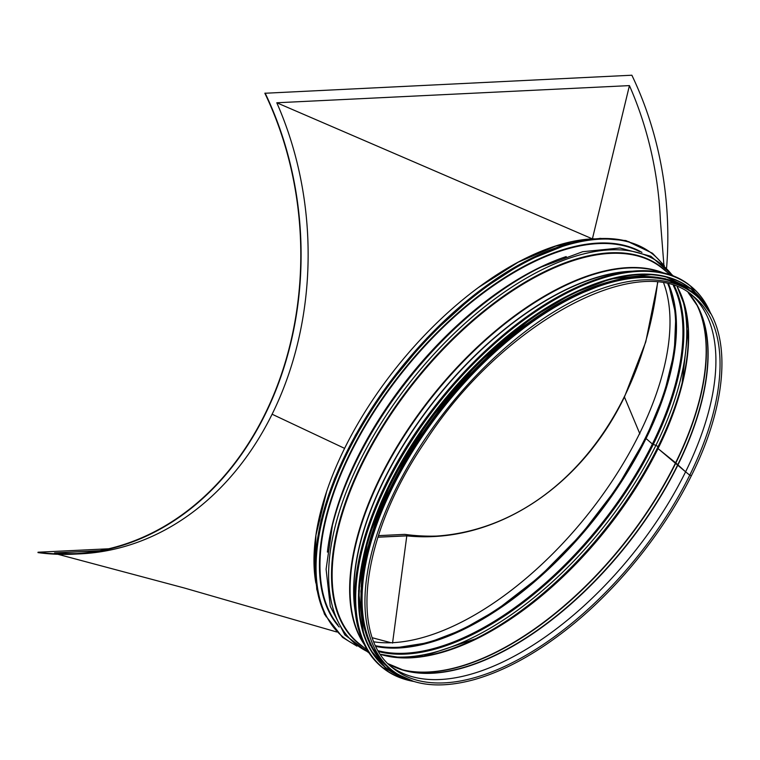 <?xml version="1.0" encoding="UTF-8"?>
<svg xmlns="http://www.w3.org/2000/svg" width="760" height="760" viewBox="0 0 760 760"><rect width="100%" height="100%" fill="white"/><g stroke="black" fill="none" stroke-linecap="round" stroke-linejoin="round"><path stroke-width="1.14" d="M667.945 284.126A240.483 120.602 -51.1 0 1 591.631 521.369A240.483 120.602 -51.1 0 1 375.687 645.762M566.969 242.744A240.863 120.793 -51.1 0 1 592.258 238.953M590.919 239.143L555.683 246.126L589.75 239.295M373.948 641.848A240.483 120.602 128.9 0 0 585.95 516.781A240.483 120.602 128.9 0 0 663.755 283.252M315.865 583.053A241.224 120.982 -51.1 0 1 326.667 491.397A241.224 120.982 -51.1 0 1 344.603 448.372A241.224 120.982 128.9 0 1 472.321 292.115A241.224 120.982 128.9 0 1 592.401 238.868L629.432 85.605L276.792 102.771L592.401 238.868A241.224 120.982 -51.1 0 1 594.092 238.792M657.77 282.406L645.762 341.905L624.435 396.995C579.794 489.345 492.898 544.654 406.799 535.866L392.549 643.083M315.637 580.944L314.592 572.65L315.932 535.202L326.667 491.397M390.944 642.722L372.409 637.773M406.799 535.866L377.872 537.206M99.265 550.772L54.862 552.938M406.695 535.809L406.714 535.762A306.432 242.003 -92.8 0 0 432.962 536.284A306.432 242.003 -92.8 0 0 657.59 282.387M666.596 267.843A306.822 242.307 -92.8 0 0 631.864 75.221L264.86 93.261A306.432 242.003 87.2 0 1 73.502 553.783A306.432 242.003 87.2 0 1 38.029 552.225L38 552.606A306.822 242.307 -92.8 0 0 73.52 554.173A306.822 242.307 -92.8 0 0 265.116 93.072M436.601 536.075A306.432 242.003 87.2 0 1 404.776 534.365L378.375 535.648M77.14 553.575A306.432 242.003 -92.8 0 1 54.549 552.909L99.569 550.715M377.891 537.168L406.714 535.762M108.661 548.786L38.029 552.225M629.432 85.605A306.822 242.307 87.2 0 1 660.411 220.552L663.898 265.069M73.52 554.173L80.57 553.831A306.822 242.307 -92.8 0 0 272.108 414.219A306.822 242.307 87.2 0 0 276.792 102.771M555.683 246.126L518.216 262.181L478.306 287.584L472.14 292.248M336.67 631.959L184.262 587.983L57.903 554.297M689.738 475.171L691.419 475.637C730.578 397.641 732.355 323.665 694.925 294.69A241.385 121.058 128.9 0 0 445.787 403.503A241.385 121.058 128.9 0 0 391.666 669.921A241.224 120.982 -51.1 0 1 449.207 406.258A241.224 120.982 -51.1 0 1 694.925 294.69L692.056 292.372A241.224 120.982 -51.1 0 0 446.338 403.949A241.224 120.982 -51.1 0 0 388.806 667.603L391.666 669.921C412.043 685.843 439.546 689.082 474.173 679.63C503.965 671.146 534.841 654.389 566.808 629.346C616.816 590.207 663.385 532.75 691.419 475.637L689.738 475.171A239.001 119.861 -51.1 0 1 393.062 668.192C348.26 635.018 362.387 533.14 425.724 440.895C502.474 322.126 641.468 247.95 693.519 296.419A239.001 119.861 -51.1 0 1 689.738 475.171L685.606 471.837L689.738 475.171M645.867 438.349L652.375 444.011L655.87 445.408A1.919 0.674 -153.7 0 1 657.894 447.041L658.056 448.599L675.611 462.783L685.596 471.827A239.001 119.861 -51.1 0 1 391.039 666.482M645.867 438.358L652.365 444.011L655.87 445.408A1.919 0.674 -153.7 0 1 657.894 447.041L658.046 448.599L685.596 471.827A239.001 119.861 -51.1 0 1 391.048 666.482M577.23 291.251A240.844 120.783 128.9 0 0 363.641 555.465M607.439 282.273A240.844 120.783 128.9 0 0 361.19 586.806M655.785 278.084A240.844 120.783 128.9 0 0 445.997 403.674A240.844 120.783 128.9 0 0 367.213 635.142M639.872 433.874L624.435 396.995M344.603 448.372L272.108 414.219M355.404 611.639A239.695 120.213 -51.1 0 1 437.637 396.919A239.695 120.213 -51.1 0 1 630.325 271.462M355.709 614.403A239.742 120.232 -51.1 0 1 437.465 396.767A239.742 120.232 -51.1 0 1 633.099 271.177M363.327 642.608A241.138 120.935 -51.1 0 1 434.33 394.25A241.138 120.935 -51.1 0 1 662.274 272.707M363.992 644.024A241.224 120.982 -51.1 0 1 433.941 393.927A241.224 120.982 -51.1 0 1 663.793 273.058M367.346 650.265L358.853 643.397A241.224 120.982 -51.1 0 1 416.385 379.743A241.224 120.982 -51.1 0 1 662.112 268.166L670.595 275.025M363.071 646.808A241.518 121.125 -51.1 0 1 415.872 379.325A241.518 121.125 -51.1 0 1 666.32 271.577M368.505 652.128A243.808 122.275 -51.1 0 1 413.753 377.615A243.808 122.275 -51.1 0 1 672.667 275.776M541.357 266.988L539.809 267.748A241.518 121.125 -51.1 0 0 332.785 523.915L332.367 525.587A243.808 122.275 -51.1 0 1 541.357 266.988L582.721 251.702L619.913 247.998L650.855 256.253L673.54 276.117M327.398 552.102A241.224 120.982 -51.1 0 1 566.238 256.576M337.915 624.862A241.224 120.982 -51.1 0 1 404.253 369.94A241.224 120.982 -51.1 0 1 639.587 251.588M339.188 627.01A241.613 121.172 -51.1 0 1 403.845 369.607A241.613 121.172 -51.1 0 1 641.953 252.377M355.072 644.765A246.212 123.481 -51.1 0 1 402.049 368.153A246.212 123.481 -51.1 0 1 662.644 264.185M326.258 616.873A246.212 123.481 -51.1 0 1 401.28 367.526A246.212 123.481 -51.1 0 1 629.327 241.87M645.744 438.615A241.613 121.172 -51.1 0 1 429.077 642.732M668.724 284.316A240.844 120.783 -51.1 0 1 645.914 438.786A240.844 120.783 -51.1 0 1 376.038 646.484M673.389 285.646A240.844 120.783 -51.1 0 1 652.375 444.011A240.844 120.783 -51.1 0 1 378.309 650.76M674.367 285.969A241.281 121.001 -51.1 0 1 653.248 444.486A241.281 121.001 -51.1 0 1 378.831 651.653M681.492 295.925A243.57 122.151 -51.1 0 1 655.87 445.408A243.57 122.151 -51.1 0 1 390.06 656.535M682.328 382.137A243.57 122.151 -51.1 0 1 657.894 447.041A243.57 122.151 -51.1 0 1 474.534 639.264M681.976 296.865A241.281 121.001 -51.1 0 1 682.128 382.974A241.281 121.001 -51.1 0 1 657.713 448.096A241.281 121.001 -51.1 0 1 475.304 638.885L475.304 638.885A241.281 121.001 -51.1 0 1 391.077 656.811M682.128 382.974L688.17 328.89L684.808 306.156L677.312 287.052M677.397 287.08A240.844 120.783 -51.1 0 1 658.056 448.599A240.844 120.783 -51.1 0 1 380.56 654.389M696.112 303.42A240.844 120.783 -51.1 0 1 675.611 462.783A240.844 120.783 -51.1 0 1 400.453 669.246M696.844 304.694A240.777 120.754 -51.1 0 1 675.83 463.001A240.777 120.754 -51.1 0 1 401.859 669.702M690.792 295.64A239.381 120.052 -51.1 0 1 697.661 306.204A239.381 120.052 -51.1 0 1 677.559 465.13A239.381 120.052 -51.1 0 1 403.503 670.178A239.381 120.052 -51.1 0 1 391.733 665.684M697.661 306.204L688.123 292.534A239.305 120.013 -51.1 0 1 677.758 465.329A239.305 120.013 -51.1 0 1 388.151 663.736M691.429 294.804A239.001 119.861 -51.1 0 1 685.596 471.827A239.001 119.861 -51.1 0 0 691.429 294.804M606.242 276.345A245.062 122.901 128.9 0 0 355.129 587.072M690.593 286.055A245.214 122.977 128.9 0 0 690.308 285.827A245.214 122.977 128.9 0 0 440.524 399.247A245.214 122.977 128.9 0 0 382.033 667.27A245.214 122.977 128.9 0 0 382.318 667.498M710.771 313.738A245.214 122.977 128.9 0 0 690.878 286.292A245.214 122.977 128.9 0 0 441.094 399.712A245.214 122.977 128.9 0 0 382.603 667.726A245.214 122.977 128.9 0 0 413.62 681.425M710.486 313.234A245.072 122.911 128.9 0 0 441.256 399.836A245.072 122.911 128.9 0 0 413.06 681.255M607.914 279.709A243.143 121.942 128.9 0 0 358.767 587.993M691.476 289.237A243.295 122.018 128.9 0 0 691.315 289.113A243.295 122.018 128.9 0 0 443.488 401.641A243.295 122.018 128.9 0 0 385.462 667.565A243.295 122.018 128.9 0 0 385.624 667.698M707.313 308.142A243.295 122.018 128.9 0 0 691.638 289.37A243.295 122.018 128.9 0 0 443.811 401.907A243.295 122.018 128.9 0 0 385.776 667.831A243.295 122.018 128.9 0 0 407.417 679.212M706.781 307.382A243.162 121.951 128.9 0 0 443.963 402.03A243.162 121.951 128.9 0 0 406.562 678.851M691.4 291.65A241.385 121.058 128.9 0 0 445.274 403.085A241.385 121.058 128.9 0 0 387.961 667.119M332.367 525.587L326.097 569.231L330.277 606.375L344.841 634.904L369.027 652.916M664.373 265.715L652.479 253.241L625.917 240.578L600.115 238.364L570.94 243.057L525.103 261.459L477.403 292.419L427.139 337.915L382.574 392.094L355.433 435.157L334.59 478.686L320.976 520.733L315.181 559.455L316.749 589.266L324.482 614.213L342.56 637.383L356.934 646.133M376 646.408L394.744 647.957L428.649 642.618L461.805 629.897L496.356 610.175L539.875 576.498L580.878 534.917L616.873 487.948L645.696 438.434L664.097 394.012L674.31 352.165L675.849 314.982L668.648 284.297M380.503 654.303L400.757 657.628L423.69 656.136L475.304 638.885M388.132 663.727L403.503 670.178M710.828 313.842L690.308 285.827C657.21 258.087 593.921 269.344 530.423 314.146C491.558 341.515 456.617 376.323 425.59 418.56C369.113 495.131 342.209 583.746 360.126 634.41L366.814 649.372C370.927 656.412 376 662.378 382.033 667.27L413.734 681.454M707.361 308.218L691.315 289.113L665.161 276.478L652.707 274.483L610.584 278.93L572.47 293.522L532.684 317.214L477.755 363.47L428.678 420.812L392.454 479.227L368.41 537.577L358.558 590.966L363.717 634.97L370.358 649.809L385.776 667.831L407.502 679.25M698.468 297.787L691.315 291.08L665.332 278.702L640.091 276.545L611.524 281.133L566.628 299.165L519.887 329.498L470.649 374.072L426.977 427.158L400.377 469.366L379.952 512.012L366.605 553.214L360.924 591.147L362.453 620.331L370.025 644.746L387.695 667.403L395.447 672.742"/></g></svg>
